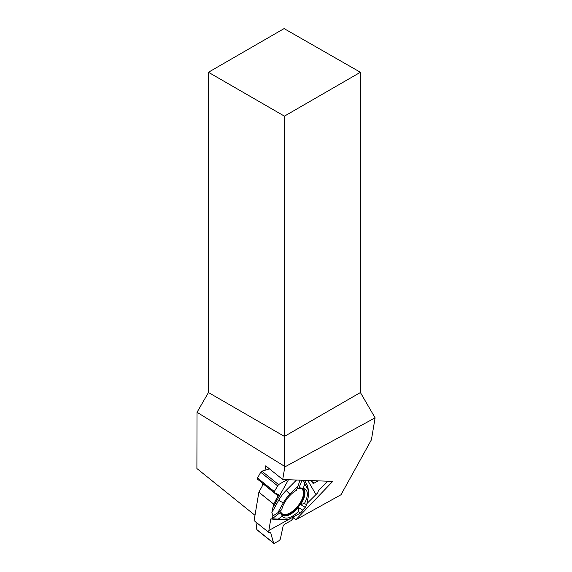 <?xml version="1.0" encoding="UTF-8"?>
<svg xmlns="http://www.w3.org/2000/svg" width="572" height="572" viewBox="0 0 572 572"><rect width="100%" height="100%" fill="white"/><g stroke="black" fill="none" stroke-linecap="round" stroke-linejoin="round"><path stroke-width="0.86" d="M298.37 507.493L298.312 511.59L300.55 512.948L302.559 510.803L302.638 510.088L298.37 507.493A17.046 8.151 128.8 0 1 281.503 514.75M273.688 504.104L258.866 492.177L263.435 483.948L278.199 496.017L273.681 504.132L258.866 492.213A2.717 1.301 128.8 0 0 258.866 492.177M290.726 518.354L268.861 530.487L268.854 532.489L254.104 520.62L258.866 492.213M268.861 530.487L270.792 518.947L280.366 519.834A22.758 10.875 128.8 0 0 281.445 519.862L285.757 519.712A19.705 9.424 -51.2 0 1 284.827 519.691L278.321 519.09L282.282 516.015A17.775 8.501 128.8 0 0 282.396 516.194A17.775 8.501 128.8 0 0 298.312 511.59M282.282 516.015L280.301 512.476L272.086 518.861L270.792 518.947M278.321 519.09L272.086 518.861L272.966 515.88L271.872 512.512L273.681 504.132M317.76 492.814L306.95 503.539L317.76 492.814L318.389 490.697L327.892 481.216L318.389 490.697L317.76 492.814M301.973 480.237L299.106 487.623L303.117 488.467L304.84 484.026L307.865 489.232A19.705 9.424 -51.2 0 1 308.608 491.319A19.705 9.424 -51.2 0 1 308.458 495.91L306.692 504.833L305.255 507.364L302.638 510.088L305.255 507.371L300.607 504.533A17.046 8.151 128.8 0 0 303.196 488.474M274.06 492.485L257.464 479.136A1.358 0.651 -51.2 0 1 257.421 479.107A1.358 0.651 -51.2 0 1 257.514 478.02L274.281 491.512L278.55 484.584L287.108 479.679L278.55 484.584L274.281 491.512L274.11 492.528L278.557 494.78L273.688 504.104L271.872 512.512L272.966 515.88L272.079 518.861L270.792 518.947L268.861 530.487L268.854 532.489L270.728 532.775L273.459 542.971L274.403 543.278L279.358 540.526L280.309 539.167L283.212 525.675L284.334 524.367L291.298 520.499L294.923 516.073L291.298 520.499L284.334 524.367L283.212 525.675L280.309 539.167L279.358 540.526L274.403 543.278L273.659 543.293L256.95 529.844A1.358 0.651 -51.2 0 1 256.814 529.572L255.941 522.1M268.854 532.489L270.728 532.775L273.659 543.293M257.514 478.02L260.725 472.257A1.358 0.651 -51.2 0 1 261.897 471.185L269.534 468.904M274.281 491.512L274.081 492.513L278.55 494.666L278.257 495.881M318.168 480.852L313.828 483.261L312.762 483.097L311.304 480.587L312.762 483.097L313.828 483.261L318.168 480.852M280.738 510.51A16.173 7.729 128.8 0 0 282.16 514.178A16.173 7.729 128.8 0 0 284.992 515.265A16.173 7.729 128.8 0 0 300.357 504.147A16.173 7.729 128.8 0 0 302.431 488.996A16.173 7.729 128.8 0 0 300.057 488.273A16.173 7.729 128.8 0 0 297.018 488.781M271.872 512.512L278.635 500.393A22.758 10.875 128.8 0 1 286.193 490.397L296.503 480.03M272.601 508.165L288.474 479.729M289.868 494.201A19.705 9.424 -51.2 0 0 283.326 502.852L277.763 512.819L281.724 509.745A17.775 8.501 -51.2 0 1 296.418 490.318L298.141 485.878L289.868 494.201L286.193 490.397M298.141 485.878L299.907 480.158M304.84 484.026L303.403 480.294M308.608 491.319L307.829 487.079A22.758 10.875 128.8 0 0 306.971 484.663L304.454 480.33M303.117 488.467A17.775 8.501 -51.2 0 1 304.447 488.788A17.775 8.501 -51.2 0 1 304.454 503.467L300.607 504.533M306.692 504.833L304.454 503.467M277.763 512.819L272.966 515.88M307.779 480.459L315.823 494.294M300.55 512.948L291.963 517.717A19.705 9.424 -51.2 0 1 285.757 519.712M208.444 72.272L284.427 116.145L360.403 72.272L284.091 28.6L208.444 72.272L208.444 392.535L197.04 412.29L196.897 468.539L254.998 515.315M197.04 412.29L284.427 466.223L284.82 466.924L282.711 479.508L332.725 481.402L295.831 519.805L341.005 494.744L371.414 439.804L375.103 417.846L284.82 466.924M284.427 466.223L284.427 436.407L360.403 392.535L375.103 417.846M208.444 392.535L284.427 436.407L284.427 116.145M360.403 72.272L360.403 392.535M264.979 470.263L265.723 465.837L282.711 479.508M262.777 483.411L262.355 485.935M293.443 517.882L295.831 519.805M256.814 529.572L273.459 542.971M286.079 479.636L286.722 480.158M285.707 479.622L286.558 480.301M261.897 471.185L278.55 484.584M260.725 472.257L277.492 485.757M263.385 484.091L278.199 496.017M311.761 481.374L314.035 483.204M312.005 481.796L313.828 483.261M307.865 489.232L306.971 484.663M283.326 502.852L278.635 500.393M300.808 488.352A15.852 7.579 -51.2 0 1 297.855 506.056A15.852 7.579 -51.2 0 1 281.188 512.726M302.409 488.974A16.173 7.729 -51.2 0 1 298.505 506.585A16.173 7.729 -51.2 0 1 282.146 514.164M284.827 519.691L280.366 519.834M274.081 492.513L257.421 479.107"/></g></svg>
